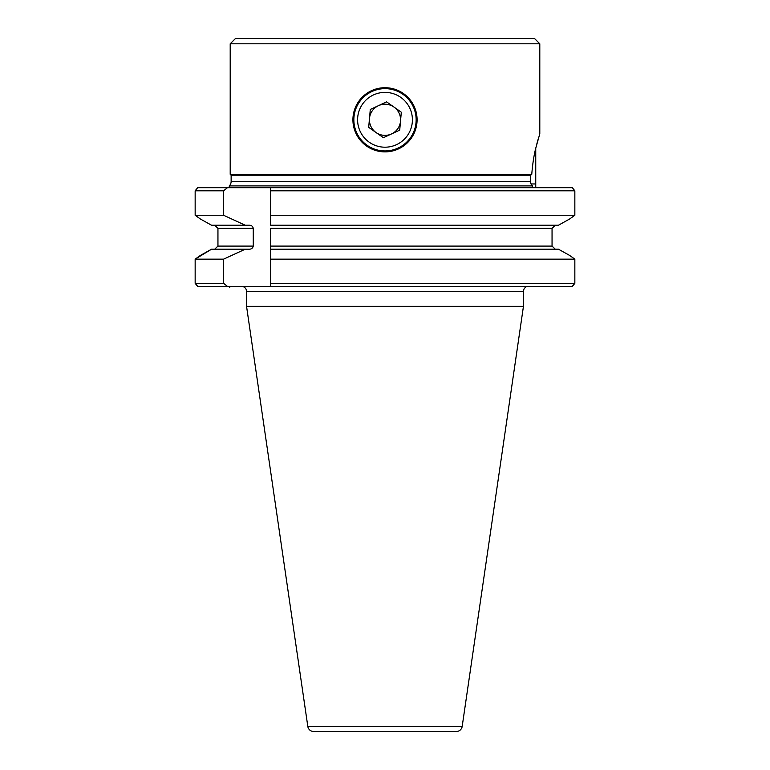 <?xml version="1.0" encoding="UTF-8"?>
<svg xmlns="http://www.w3.org/2000/svg" width="770" height="770" viewBox="0 0 770 770"><rect width="100%" height="100%" fill="white"/><g stroke="black" fill="none" stroke-linecap="round" stroke-linejoin="round"><path stroke-width="1.16" d="M378.445 105.663A15.573 15.573 0 0 0 376.039 132.527A15.573 15.573 0 0 0 400.516 121.179A15.573 15.573 0 0 0 378.445 105.663M357.704 117.348A27.412 27.412 0 0 0 382.555 147.089A27.412 27.412 0 0 0 412.297 122.237A27.412 27.412 0 0 0 387.445 92.496A27.412 27.412 0 0 0 357.704 117.348M416.021 122.574A31.146 31.146 0 0 1 382.218 150.814A31.146 31.146 0 0 1 353.979 117.011A31.146 31.146 0 0 1 387.782 88.771A31.146 31.146 0 0 1 416.021 122.574M383.393 137.705L399.707 130.14L401.314 112.227L386.607 101.881L370.293 109.446L368.686 127.358L383.393 137.705M230.201 174.299L531.762 174.299C532.58 164.126 533.908 155.434 535.747 148.215L539.799 133.807L539.799 43.794L534.505 38.5L235.495 38.5L230.201 43.794L230.201 174.299L231.135 175.233L231.135 181.46A6.227 6.227 0 0 1 229.267 185.907L229.267 187.688M532.436 187.688L532.436 185.907L229.267 185.907M538.615 137.57L536.575 144.876M230.201 43.794L539.799 43.794M385 87.713A32.08 32.08 0 0 0 352.92 119.793A32.08 32.08 0 0 0 385 151.873C404.491 149.967 415.184 139.283 417.08 119.802C415.184 100.302 404.491 89.599 385 87.713C365.519 89.599 354.826 100.293 352.92 119.773C354.787 139.264 365.481 149.958 385 151.873A32.08 32.08 0 0 0 417.08 119.793A32.08 32.08 0 0 0 385 87.713M525.785 287.181L525.785 286.421L525.785 287.181A4.986 4.986 0 0 0 523.446 291.406L246.554 291.406A4.986 4.986 0 0 0 241.568 286.421M307.817 726.437L462.183 726.437A5.919 5.919 0 0 1 456.331 731.5L313.669 731.5A5.919 5.919 0 0 1 307.817 726.437L246.554 306.354L246.554 291.406M462.183 726.437L523.446 306.354L246.554 306.354M523.446 291.406L523.446 306.354M558.443 225.225L569.55 219.046L558.443 225.225L270.694 225.225L270.694 215.273L574.844 215.273L574.844 190.806L270.694 190.806L270.694 225.225M558.443 249.201L569.55 255.38L558.443 249.201L270.694 249.201L270.694 228.334L552.051 228.334L555.305 225.225L552.051 228.334L552.051 246.092L555.305 249.201M572.514 286.199L574.844 283.312L572.216 286.421L270.694 286.421L270.694 283.312L574.844 283.312L574.844 259.153L270.694 259.153L270.694 283.312M223.598 283.312L223.598 259.153L195.156 259.153L195.156 283.312L223.598 283.312L227.429 286.421L270.694 286.421M227.429 286.421L197.765 286.421L195.156 283.312L197.515 286.238M537.037 187.688L535.747 187.572M197.669 187.688L195.156 190.806L195.156 215.273L223.598 215.273L223.598 190.806L195.156 190.806L197.669 187.688L572.331 187.688L574.844 190.806L572.331 187.688M574.844 215.273L569.55 219.046L574.844 215.273L574.844 190.806M574.844 259.153L569.55 255.38L574.844 259.153L574.844 283.312M270.694 249.201L270.694 259.153L270.694 249.201M270.694 190.806L270.694 187.688M200.45 255.38L211.558 249.201L195.156 259.153L200.45 255.38M211.558 225.225L200.45 219.046L211.558 225.225L249.162 225.225C251.395 225.215 252.762 226.255 253.263 228.334L217.948 228.334L214.695 225.225L217.948 228.334L217.948 246.092L214.695 249.201L217.948 246.092L253.263 246.092C252.762 248.161 251.395 249.201 249.162 249.201L211.558 249.201M195.156 215.273L200.45 219.046L195.156 215.273M245.245 225.225L223.598 215.273M223.598 259.153L245.245 249.201M227.429 187.688L223.598 190.806M253.263 228.334L253.263 246.092M532.436 185.907L531.011 183.953L530.482 181.46L530.722 175.233L531.762 174.299M231.135 175.233L530.722 175.233M230.519 286.421L229.585 287.354L229.585 286.421M229.585 187.688L229.585 186.754L230.519 187.688M535.747 148.215L535.747 187.688M270.694 246.092L552.051 246.092M231.135 181.46L530.482 181.46M535.747 183.953L531.011 183.953"/></g></svg>
